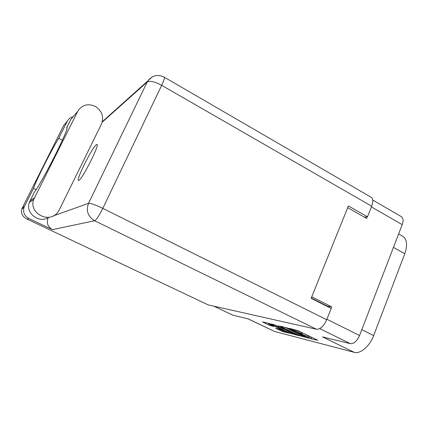 <?xml version="1.0" encoding="UTF-8"?>
<svg xmlns="http://www.w3.org/2000/svg" width="428" height="428" viewBox="0 0 428 428"><rect width="100%" height="100%" fill="white"/><g stroke="black" fill="none" stroke-linecap="round" stroke-linejoin="round"><path stroke-width="0.64" d="M272.994 325.408L268.383 323.68L273.733 326.543L269.266 325.221L262.439 321.877L268.982 323.429L289.74 333.332L282.817 331.582L276.188 328.533L275.728 328.19L278.542 328.897L286.771 332.224L273.059 325.253M278.045 325.612L286.894 330.106L283.256 328.961L273.947 324.627L271.079 323.937L271.561 324.301L290.184 333.235L299.119 335.729L278.045 325.612M331.005 308.369L331.604 306.855L311.75 296.813M326.901 319.267L359.574 335.52L402.202 224.63L371.397 206.917M347.691 207.671L366.635 218.414L367.272 216.803M280.559 326.473L299.621 335.643L309.053 338.264L288.996 328.511L280.656 326.238M310.477 338.313L309.439 338.061L311.07 338.805L317.876 340.292L297.984 330.678L289.248 328.324L297.348 331.486L300.964 333.514L299.402 333.219L307.523 336.397L310.477 338.313M213.888 306.186L232.848 315.185L248.294 318.93L274.637 331.486L354.202 352.324L322.509 336.906L350.291 343.636L319.705 328.634M398.629 233.934L402.753 236.283C407.028 239.247 407.707 245.057 404.792 253.713L373.649 335.611C369.765 346.241 360.269 354.218 354.202 352.324M274.637 331.486L247.999 318.855M331.604 306.855L327.447 306.207L327.329 306.512M327.447 306.207L311.258 298.032M302.805 333.011L302.446 332.914L301.933 334.188M301.323 332.626L302.446 332.914M311.418 337.489L312.815 337.847M285.642 327.441L286.776 327.987M306.657 337.339L289.317 328.875L286.717 328.137L300.258 334.937L306.657 337.339M291.158 332.754L295.983 334.552L294.4 333.573L290.018 331.47L286.209 330.298L291.158 332.754M267.907 323.172L268.479 323.445M232.848 315.185L213.786 306.159M359.574 335.52C357 341.186 353.908 343.887 350.291 343.636M372.729 200.053L401.378 216.654C403.299 218.013 403.577 220.671 402.202 224.63M101.425 124.157C104.122 116.887 102.078 110.964 95.3 106.395C87.799 103.159 81.935 104.823 77.709 111.376L33.694 199.491C28.414 213.117 49.156 224.053 57.662 212.395L59.283 209.87L101.425 124.157M78.886 180.338C82.363 179.107 99.852 144.439 97.001 144.466L96.353 144.691C92.25 147.355 75.863 180.001 78.452 180.418L78.886 180.338M67.169 128.058L66.661 127.785L70.888 119.369L77.709 111.376M73.07 116.807C70.47 117.374 68.555 118.813 67.324 121.129L63.697 125.463L21.726 209.089C20.822 213.315 22.427 216.563 26.541 218.831L208.185 304.902L26.541 218.831M22.229 207.842L24.46 206.355L33.486 188.411L36.139 189.711M24.46 206.355L23.936 207.65C22.85 212.379 24.471 215.969 28.788 218.435L52.414 229.649C47.685 226.803 46.272 222.828 48.171 217.724L48.214 217.638M53.291 215.899L88.532 203.332L147.227 81.973C149.928 80.539 154.743 81.657 161.682 85.333C163.929 80.517 164.764 77.784 164.181 77.136L371.151 197.287C373.136 198.72 373.312 201.69 371.681 206.2L161.682 85.333L102.811 208.372L326.725 319.716L331.186 308.454L311.135 298.332L348.392 205.938L367.492 216.787L371.681 206.2M364.223 217.044L367.492 216.787M326.725 319.716C323.729 326.227 320.315 329.41 316.49 329.255L208.185 304.902M62.37 140.261L58.673 138.335L67.324 121.129M58.673 138.335C51.05 150.822 35.915 180.867 33.486 188.411M66.661 127.785L67.078 127.603C68.057 127.865 62.37 141.01 54.014 157.499C45.668 173.971 36.835 189.465 34.406 192.028L29.313 202.449C25.097 213.262 39.36 223.93 48.851 217.264M309.524 336.258L309.155 337.184M307.893 335.472L307.523 336.397M301.553 332.695L301.039 333.968M299.37 331.352L299.001 332.283M297.722 330.56L297.348 331.486M291.907 328.945L291.773 329.287M291.035 328.736L290.896 329.073M311.573 337.537L311.07 338.805M299.964 334.798L299.621 335.643M301.596 335.552L301.296 336.306M287.354 327.853L287.22 328.185M292.083 333.182L291.8 333.877M290.505 332.444L290.184 333.235M288.477 330.528L288.365 330.812M286.487 330.004L286.364 330.314M271.09 325.194L270.822 325.842M269.576 324.467L269.266 325.221M283.085 330.924L282.817 331.582M281.565 330.213L281.255 330.962M404.792 253.713L393.46 247.379M361.82 329.672L373.649 335.611M151.87 77.104L147.783 80.956L147.227 81.973L102.18 122.215M316.49 329.255L94.625 220.741L52.414 229.649M28.788 218.435L27.237 219.131M88.532 203.332C85.835 210.753 87.868 216.557 94.625 220.741C96.477 219.714 99.205 215.589 102.811 208.372C95.455 204.851 90.699 203.172 88.532 203.332M29.987 200.834L34.406 197.779M311.525 337.227L311.086 338.334M301.435 332.347L300.986 333.466M286.878 327.736L286.717 328.137M296.123 334.209L295.999 334.514M286.343 329.967L286.209 330.298M286.904 331.898L286.787 332.192M268.533 323.322L268.383 323.68M164.181 77.136C157.718 74.098 152.25 75.371 147.783 80.956L102.324 121.696M23.936 207.65L21.726 209.089M29.313 202.449L33.694 199.491"/></g></svg>
